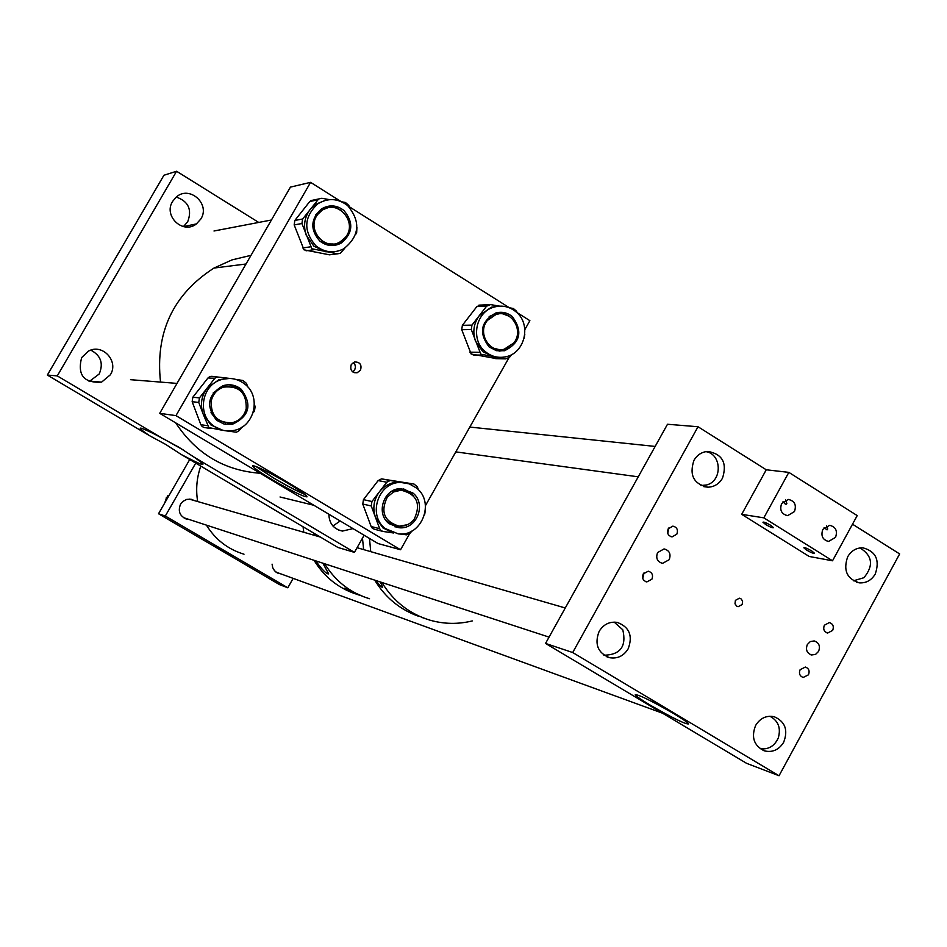 <?xml version="1.0" encoding="UTF-8"?>
<svg xmlns="http://www.w3.org/2000/svg" width="947" height="947" viewBox="0 0 947 947"><rect width="100%" height="100%" fill="white"/><g stroke="black" fill="none" stroke-linecap="round" stroke-linejoin="round"><path stroke-width="1.42" d="M287.497 483.017C300.235 490.724 306.733 495.34 307.006 496.855C303.324 496.761 291.7 491.02 272.144 479.632C259.194 471.819 252.648 467.167 252.506 465.675C256.329 465.888 267.989 471.665 287.497 483.017M255.761 466.362L273.186 477.821C286.752 485.811 297.287 491.339 304.78 494.381M352.805 371.934L354.675 369.946L355.492 367.069L354.805 364.216L353.243 362.5M360.499 370.182C361.991 364.725 360.002 361.979 354.545 361.955L351.278 364.512C349.786 369.91 351.728 372.668 357.114 372.775L360.499 370.182M304.2 493.92C297.121 491.126 286.882 485.775 273.482 477.88L256.448 466.634M409.495 533.907L400.557 549.745L378.019 543.531L159.712 413.342L175.964 415.626L310.58 182.345L340.778 201.391M159.712 413.342L290.433 187.115L310.58 182.345M349.325 206.777L509.486 307.822M517.074 312.593L529.882 320.678L524.863 329.556M425.44 505.662L508.764 358.073M329.39 244.302L330.112 243.924M400.557 549.745L175.964 415.626M165.82 444.486L149.519 435.679C135.634 426.15 137.244 425.605 154.361 434.034L178.486 446.996L194.348 457.306L354.438 552.373L337.937 547.473L181.339 454.56L165.82 444.486M163.606 438.875L184.073 450.429M90.841 350.153C100.856 355.504 103.649 363.447 99.21 373.982L89.113 381.617M81.62 357.635L88.355 351.195C102.312 343.051 119.156 361.198 110.349 374.799L101.589 382.138C83.892 383.227 77.24 375.059 81.62 357.635M176.284 197.059C188.453 201.368 192.253 209.618 187.684 221.799L183.398 226.605M172.603 201.415L176.024 197.284C189.069 184.843 210.696 203.759 200.882 218.935L196.431 223.894C183.091 234.785 163.133 216.023 172.603 201.415M258.72 222.427L176.58 171.253L57.27 375.9L47.35 375.059L149.519 435.679M57.27 375.9L161.807 437.976M354.438 552.373L364.133 535.244M176.58 171.253L163.914 175.266L47.35 375.059M340.186 520.968L332.93 526.011M353.018 528.615L342.423 531.078C333.687 529.124 329.177 523.513 328.869 514.221M194.348 457.306C209.109 467.771 204.777 466.847 181.339 454.56M509.072 316.203L498.844 312.38M489.066 346.874C478.507 332.811 480.733 321.53 495.743 313.007C501.839 311.385 507.379 312.593 512.351 316.629C523.028 331.343 520.436 342.707 504.562 350.745L496.394 350.674L489.066 346.874M485.361 351.68C491.363 356.557 498.086 358.274 505.544 356.818C524.958 353.468 531.776 324.241 516.032 311.847C509.415 306.473 502.04 304.898 493.92 307.136C475.607 311.894 470.233 339.855 485.361 351.68M498.489 306.212L491.315 307.23L479.277 315.659C473.725 323.377 472.446 331.805 475.418 340.944L482.781 351.645L494.239 356.995L498.832 357.291M480.78 305.017L476.85 306.591L462.385 325.306L461.722 329.686L471.168 354.024L496.82 358.688M499.59 306.13L490.546 304.603L486.58 306.201L471.961 325.129L471.286 329.556L480.827 354.19L505.627 358.877L509.581 357.268L511.664 354.545M489.161 316.582L493.565 314.546L498.856 313.907M499.105 349.609L489.374 347.135M524.105 338.351L524.827 334.161M517.18 312.901L516.6 311.279L513.321 308.473L509.415 307.799M499.105 351.124L501.934 350.71L509.285 347.099M244.433 395.728L239.189 388.98L229.434 384.766M216.638 420.302C205.535 406.227 207.689 394.686 223.101 385.678C229.671 383.772 235.661 384.932 241.071 389.134C252.47 404.487 249.57 416.207 232.382 424.292L224.084 424.067L216.638 420.302M212.755 425.262C218.769 429.985 225.528 431.761 233.021 430.577C254.08 427.819 261.964 397.053 244.93 384.198C237.65 378.551 229.612 377.084 220.805 379.783C202.031 385.358 197.059 413.46 212.755 425.262M210.968 424.99L223.066 430.4L208.92 427.618L203.155 414.076L210.968 424.99M212.14 376.29L210.021 376.48L208.009 377.936L192.845 397.219L192.158 401.706L200.859 424.694L202.22 426.588L204.315 427.523L211.039 428.553M225.339 422.753L215.798 418.834L210.992 412.726M213.134 393.005L221.811 386.992L229.316 386.317M225.8 386.577L224.948 386.305M221.077 421.817L221.965 421.746M225.291 430.731L236.454 432.223L239.236 430.554L241.816 427.239M253.121 412.785L254.447 411.081L255.145 406.559L254.4 404.594M247.794 386.968L246.445 383.369L242.977 380.505L235.685 379.356M229.624 378.433L218.994 379.664L207.121 388.128C201.309 396.083 199.983 404.736 203.155 414.076L198.752 402.439L199.45 397.894L214.78 378.374L216.816 376.918L229.932 378.445M225.114 424.303L234.311 422.871L238.597 420.361L242.124 416.834M413.661 496.003L410.311 492.381L403.422 488.818M389.039 523.644C375.19 513.345 384.044 487.835 401.149 488.676L412.691 492.854C427.026 503.603 416.787 529.977 399.113 527.728L389.039 523.644M385.275 528.544L398.249 533.883C421.628 537.15 435.419 502.23 416.431 487.977L409.163 483.834L400.936 482.473C378.528 481.644 367.14 515.061 385.275 528.544M418.456 489.871L417.331 486.805L413.993 484.035L398.592 482.035C390.827 482.331 384.411 485.598 379.356 491.872C373.734 499.72 372.431 508.208 375.474 517.346L382.99 527.964L393.36 532.912M413.993 484.035L381.452 478.886L378.137 480.591L363.447 499.649L362.772 504.053L371.129 526.508L372.42 528.343L374.444 529.243L382.186 531.231M404.405 482.686L390.128 480.508L386.778 482.224L371.934 501.519L371.248 505.97L379.688 528.698L381.002 530.557L383.05 531.456L393.597 532.983M395.384 525.443L387.654 521.88L385.393 519.619M391.608 491.386L398.853 489.753L403.102 490.321M400.439 533.978L406.452 534.842L410.252 533.125L411.838 531.054M424.741 514.233L425.499 508.977M395.041 526.934L407.352 524.721M341.05 210.329L334.398 206.955L327.035 206.446M319.814 241.035C310.012 229.707 310.533 219.017 321.376 208.979C329.13 204.445 336.623 204.931 343.856 210.435C353.929 222.509 352.982 233.435 341.003 243.213C333.569 246.907 326.502 246.184 319.814 241.035M315.99 245.889C324.691 252.6 333.9 253.595 343.619 248.895C359.635 236.099 360.985 221.657 347.656 205.594C338.02 198.266 328.064 197.674 317.79 203.842C303.75 217.112 303.147 231.127 315.99 245.889M325.614 200.302L315.682 204.268L310.166 209.441C304.437 217.254 303.135 225.836 306.236 235.187L313.895 246.184L325.78 251.772L334.031 251.772M313.848 199.947L309.776 201.522L294.848 220.45L294.174 224.901L304.011 249.83L329.426 254.814L331.841 254.518M329.52 199.651L321.814 198.278L318.654 198.977L302.614 219.017L301.927 223.528L311.871 248.753L337.57 253.808L340.281 253.358L344.767 248.232M315.694 214.898L320.122 210.672L327.307 207.973M323.424 209.512L322.359 209.417M333.202 243.971L326.348 243.947L320.003 241.189M328.064 244.208L329.035 243.781M355.575 234.442L356.64 233.092L356.901 227.446M349.538 207.369L348.804 205.381L345.406 202.469L341.796 201.829M333.415 245.51L338.825 243.509L345.454 237.306M513.748 343.003L504.171 349.242C489.256 353.515 477.051 332.622 487.385 320.441L496.039 314.463C511.191 309.195 524.354 330.491 513.748 343.003M246.232 408.595C244.231 416.159 239.52 420.87 232.098 422.729C217.55 423.025 210.601 415.709 211.264 400.782C212.992 393.988 217.076 389.442 223.539 387.134C239.035 385.5 246.587 392.662 246.232 408.595M345.395 237.377L340.222 241.828C324.407 251.843 305.597 228.393 318.038 214.069L322.134 210.281C337.866 198.752 358.215 222.557 345.395 237.377M414.159 519.299C410.217 524.141 405.233 526.437 399.196 526.177C384.174 521.56 380.221 511.865 387.311 497.092L393.455 492.002L401.066 490.191C416.929 494.121 421.297 503.828 414.159 519.299M260.2 473.263C224.273 470.576 196.124 453.791 175.74 422.895M160.528 382.091C155.166 332.492 172.981 294.481 213.986 268.06L231.956 259.916L251.026 255.323M364.157 596.953L344.27 588.146L353.184 593.011L359.836 595.332M315.848 560.896L316.31 561.678C322.406 570.058 326.526 574.131 328.668 573.894L322.844 563.181M303.052 526.781L303.798 532.273L303.052 526.781M314.049 560.304C323.921 576.439 337.546 587.554 354.936 593.686C337.546 587.554 323.921 576.439 314.049 560.304M313.966 533.256L314.286 535.304L313.966 533.256M324.691 563.785C335.439 581.28 350.39 592.929 369.531 598.729C350.39 592.929 335.439 581.28 324.691 563.785M421.569 617.302L424.706 618.45M380.386 581.991L382.635 587.258C381.487 587.448 379.356 585.234 376.243 580.629M418.823 616.355C400.072 609.714 385.37 597.64 374.728 580.144C385.37 597.64 400.072 609.714 418.823 616.355M363.648 549.603L362.476 538.192L363.648 549.603M472.269 620.924C458.147 624.393 444.119 624.156 430.187 620.238C409.578 614.011 393.49 601.428 381.913 582.488C393.49 601.428 409.578 614.011 430.187 620.238M370.727 551.651L369.496 538.441L370.727 551.651M832.685 630.382C834.106 626.417 832.993 623.813 829.335 622.558L824.352 625.233C822.931 629.175 824.032 631.779 827.654 633.046L832.685 630.382M808.478 674.809C809.898 670.985 808.856 668.393 805.364 667.043L800.108 669.707C798.7 673.506 799.718 676.087 803.174 677.46L808.478 674.809M642.539 577.256L643.356 573.704M651.903 579.209C653.371 575.078 652.152 572.402 648.233 571.195L643.238 573.918C641.758 578.013 642.966 580.689 646.837 581.92L651.903 579.209M642.764 578.392L644.055 572.793M667.517 532.226L668.097 529.03M676.833 534.167C678.301 529.858 676.987 527.183 672.879 526.118L668.203 528.84C666.735 533.114 668.026 535.789 672.098 536.878L676.833 534.167M667.765 533.421L668.76 528.012M650.281 705.172C641.285 699.774 636.277 696.317 635.236 694.79C638.242 694.317 651.11 700.602 673.814 713.671C682.621 718.974 687.581 722.383 688.706 723.91C685.77 724.479 672.962 718.228 650.281 705.172M735.405 600.351L739.418 598.196L740.956 598.776L742.602 601.049L742.199 604.517L738.163 606.672L736.624 606.08L735.002 603.807L735.405 600.351M755.623 725.438C760.181 718.134 766.372 715.222 774.173 716.701C785.17 721.555 788.33 730.078 783.654 742.294C778.931 749.835 772.551 752.699 764.537 750.888C753.954 745.834 750.983 737.346 755.623 725.438M847.719 556.718C851.329 550.669 856.396 547.697 862.906 547.816C875.892 551.355 880.012 560.079 875.265 573.989C871.524 580.239 866.28 583.198 859.533 582.867C846.914 579.043 842.972 570.331 847.719 556.718M599.143 631.365C603.488 624.381 609.489 621.386 617.148 622.38C629.364 626.938 633.046 635.745 628.169 648.813C623.611 656.082 617.349 659.029 609.394 657.656C597.723 652.779 594.302 644.019 599.143 631.365M693.95 460.349C697.217 454.856 701.857 451.873 707.847 451.411C722.478 454.087 727.355 463.024 722.478 478.223C719.057 483.976 714.192 486.959 707.894 487.196C693.713 484.118 689.061 475.169 693.95 460.349M807.341 644.516L810.289 641.569L814.195 640.93C819.025 642.658 820.481 646.15 818.575 651.406L815.58 654.377L811.626 654.981C806.868 653.205 805.435 649.713 807.341 644.516M657.585 552.575L664.072 548.917C669.47 550.432 671.174 554.031 669.198 559.701L662.58 563.347C657.265 561.772 655.608 558.174 657.585 552.575M832.52 560.79L763.827 517.843L788.839 472.375L857.213 515.594L832.52 560.79L809.212 556.469L741.69 514.339L766.253 469.783L698.022 426.742L667.493 424.256L545.543 643.427L572.698 652.53L779.038 775.747L899.65 553.936L852.513 524.2M779.038 775.747L746.603 763.341L545.543 643.427M572.698 652.53L698.022 426.742M220.698 549.876L232.832 556.291L213.513 545.235L220.698 549.876M194.573 500.643L191.093 499.235L186.737 499.389L182.83 501.437L180.546 504.171C177.752 511.273 179.788 516.245 186.666 519.086L188.761 519.358M158.528 513.748L279.531 584.619L287.805 587.791L165.311 516.02L158.528 513.748L189.72 459.532M165.311 516.02L195.745 463.107M287.805 587.791L293.156 578.368M272.085 564.163L272.712 567.679L274.512 570.721L277.246 572.899L281.093 573.965M769.828 716.228C778.292 720.714 781.109 727.959 778.28 737.985C774.457 746.189 768.396 749.764 760.121 748.698M859.994 547.922C872.507 555.735 873.821 565.667 863.924 577.706L853.401 580.819M614.201 622.108L622.783 629.779C626.642 646.197 620.522 654.673 604.446 655.217L603.736 655.028M705.87 451.624C721.945 454.027 722.525 481.135 706.58 484.971L700.887 485.515M197.674 501.543C195.674 489.492 196.716 477.679 200.8 466.102M244.006 554.196C227.955 549.331 215.431 539.636 206.41 525.135M783.027 501.673L785.347 504.135L786.389 504.159L786.85 503.413L785.56 499.969M794.462 511.558C796.664 504.917 794.616 500.868 788.306 499.436L781.654 503.52C779.44 510.102 781.453 514.138 787.679 515.642L794.462 511.558M824.091 527.668L827.062 529.87L827.702 528.971L826.66 525.869M835.538 537.363C837.716 530.865 835.763 526.84 829.643 525.313L822.836 529.385C820.658 535.824 822.576 539.837 828.613 541.435L835.538 537.363M770.775 525.36L773.533 527.657C772.764 528.142 770.148 527.1 765.685 524.52L762.927 522.223C763.696 521.726 766.312 522.78 770.775 525.36M811.768 550.976L814.444 553.19C813.686 553.687 811.046 552.646 806.524 550.029L803.837 547.804C804.595 547.307 807.246 548.36 811.768 550.976M741.69 514.339L763.827 517.843M766.253 469.783L788.839 472.375M164.648 503.106L166.08 499.199M165.808 501.081L166.293 497.731L169.182 495.234M469.89 352.177L479.537 352.32M495.707 358.664L505.627 358.877M473.157 354.959L482.84 355.125M461.722 329.686L471.286 329.556M462.385 325.306L471.961 325.129M476.85 306.591L486.58 306.201M200.859 424.694L207.547 425.7M192.158 401.706L198.752 402.439M192.845 397.219L199.45 397.894M208.009 377.936L214.78 378.374M371.129 526.508L379.688 528.698M362.772 504.053L371.248 505.97M363.447 499.649L371.934 501.519M378.137 480.591L386.778 482.224M382.126 478.933L390.815 480.555M302.685 247.936L310.533 246.836M329.426 254.814L337.57 253.808M306.07 250.801L313.954 249.736M294.174 224.901L301.927 223.528M294.848 220.45L302.614 219.017M309.776 201.522L317.707 199.864M168.684 496.098L167.749 495.826M167.524 498.098L166.293 497.731M357.114 372.775L354.178 372.645M342.423 531.078L338.493 530.012M196.431 223.894L183.481 226.629M101.589 382.138L90.652 381.156M478.91 305.147L488.664 304.733M493.92 307.136L491.315 307.23M504.562 350.745L501.934 350.71M210.021 376.48L216.816 376.918M220.805 379.783L218.994 379.664M232.382 424.292L230.535 424.031M381.452 478.886L390.128 480.508M400.936 482.473L398.592 482.035M399.113 527.728L396.781 527.148M310.711 200.634L318.654 198.977M317.79 203.842L315.682 204.268M341.003 243.213L338.825 243.509M493.565 314.546L496.039 314.463M130.52 379.688L177.006 383.405M221.811 386.992L223.539 387.134M213.998 230.997L271.434 220M320.122 210.672L322.134 210.281M280.04 496.986L313.871 505.272M391.679 524.342L393.881 524.875M398.853 489.753L401.066 490.191M213.986 268.06L246.007 264M662.58 563.347L661.16 563.039M811.626 654.981L810.691 654.732M707.894 487.196L703.728 486.628M609.394 657.656L606.968 656.863M859.533 582.867L856.751 582.31M764.537 750.888L762.998 750.332M738.163 606.672L737.476 606.506M670.961 536.665L672.098 536.878M645.83 581.683L646.837 581.92M802.535 677.271L803.174 677.46M826.92 632.856L827.654 633.046M278.868 573.562L277.945 573.231M186.666 519.086L185.233 518.625M275.991 572.106L662.569 713.221M183.398 517.607L549.059 637.118M189.092 499.057L320.417 537.079M357.09 547.697L565.276 607.974M455.803 451.885L638.242 476.826M469.819 427.061L655.158 446.428M827.11 541.175L828.613 541.435M786.01 515.393L787.679 515.642"/></g></svg>
